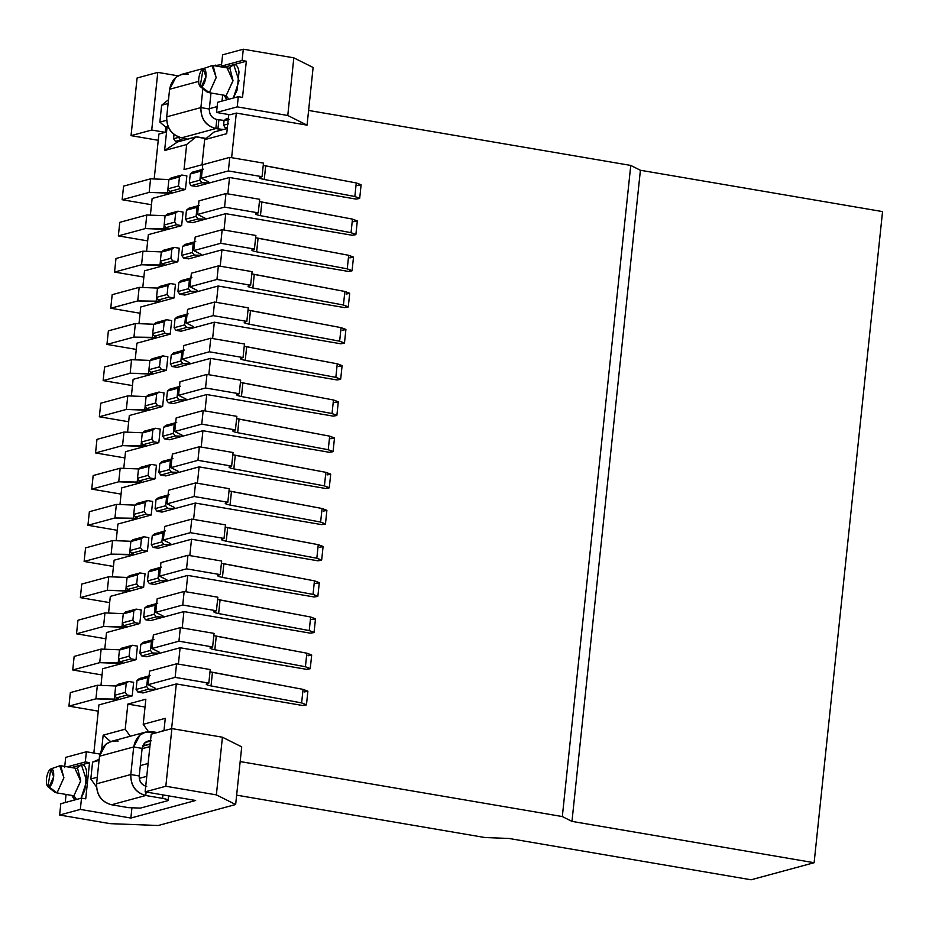 <?xml version="1.0" encoding="UTF-8"?>
<svg xmlns="http://www.w3.org/2000/svg" width="929" height="929" viewBox="0 0 929 929"><rect width="100%" height="100%" fill="white"/><g stroke="black" fill="none" stroke-linecap="round" stroke-linejoin="round"><path stroke-width="1.39" d="M240.17 761.571L235.652 804.526L158.255 825.498L110.168 823.651L158.255 825.498L235.652 804.526L241.714 746.87L222.426 737.22L171.888 728.591L165.827 786.248L216.364 794.876L222.426 737.22L216.364 794.876L235.652 804.526L216.364 794.876L165.827 786.248L145.133 791.856L195.659 800.484L130.861 818.043L80.324 809.414L59.63 815.023L110.168 823.651L59.63 815.023L60.815 803.724L59.63 815.023L80.324 809.414L130.861 818.043L195.659 800.484L145.133 791.856L165.827 786.248L171.888 728.591L151.195 734.2L145.133 791.856L151.195 734.2L171.888 728.591L222.426 737.22L241.714 746.87L240.17 761.571L562.324 816.556L571.974 821.387L640.406 170.262L630.756 165.432L562.324 816.556L240.17 761.571M313.119 67.492L308.602 110.446L313.119 67.492L293.831 57.842L287.769 115.486L307.058 125.148L308.602 110.446L630.756 165.432L640.406 170.262L571.974 821.387L814.118 862.716L882.55 211.591L640.406 170.262L882.55 211.591L814.118 862.716L751.108 879.786L508.964 838.457L484.926 837.528L508.964 838.457L751.108 879.786L814.118 862.716L571.974 821.387L562.324 816.556L630.756 165.432L308.602 110.446L307.058 125.148L287.769 115.486L237.232 106.87L216.538 112.479L230.009 114.778L236.314 113.071L307.058 125.148L236.314 113.071L231.623 157.686L236.314 113.071L230.009 114.778L216.538 112.479L217.607 102.295L216.538 112.479L237.232 106.87L287.769 115.486L293.831 57.842L313.119 67.492M205.936 138.618L196.031 136.923L186.659 144.529L164.607 150.51L167.104 126.75L168.509 127.436L165.757 127.11L165.211 132.336L158.905 134.043L154.191 178.972L158.905 134.043L165.211 132.336L151.729 130.037L131.035 135.646L158.255 140.291L131.035 135.646L137.097 77.99L157.791 72.381L178.054 75.841L157.791 72.381L137.097 77.99L131.035 135.646L151.729 130.037L157.791 72.381L151.729 130.037L165.211 132.336L165.757 127.11L159.858 122.117L161.623 105.256L168.509 99.682L161.623 105.256L168.103 103.502L161.623 105.256L159.858 122.117L165.757 127.11L167.104 126.75L164.607 150.51L186.659 144.529L196.031 136.923L177.59 141.928L164.607 150.51L177.59 141.928M243.293 49.214L293.831 57.842L243.293 49.214L242.109 60.513L246.324 61.233L242.515 97.406L238.312 96.686L237.232 106.87L238.312 96.686L217.607 102.295L238.312 96.686L242.515 97.406L246.324 61.233L242.109 60.513L243.293 49.214L222.6 54.823L243.293 49.214M131.906 808.114L130.861 818.043L131.906 808.114M47.855 786.689L55.171 792.507L57.052 792.913L49.098 786.956C51.327 785.795 52.848 782.45 53.65 776.934C53.998 771.546 53.116 768.852 51.002 768.864C48.772 770.025 47.251 773.369 46.45 778.885C46.102 784.273 46.984 786.968 49.098 786.956L57.052 792.913L63.892 777.666L59.723 765.833L50.886 768.898L53.661 776.795L49.098 786.956L47.855 786.689L50.886 768.898M200.141 86.478L207.469 92.308L209.339 92.703L201.384 86.745C203.625 85.584 205.135 82.251 205.936 76.735C206.284 71.336 205.402 68.653 203.288 68.665C201.059 69.826 199.538 73.17 198.736 78.686C198.4 84.075 199.282 86.757 201.384 86.745L209.339 92.703L216.178 77.467L212.021 65.634L203.172 68.7L205.959 76.584L201.384 86.745L200.141 86.478L203.172 68.7M204.659 139.652L226.711 133.683L228.72 114.557L226.711 133.683L204.659 139.652L214.03 132.046L204.659 139.652L202.023 164.747L204.659 139.652M227.257 128.469L214.03 132.046M165.269 718.338L143.217 724.306L148.396 731.576L143.217 724.306L145.853 699.212L127.854 704.089L125.218 729.184L103.165 735.164L110.644 741.586L103.165 735.164L101.691 749.18L103.165 735.164L125.218 729.184L130.246 736.244L125.218 729.184L127.854 704.089L145.029 707.027L127.854 704.089L145.853 699.212L143.217 724.306L165.269 718.338L163.957 730.74L165.269 718.338M86.385 751.77L99.867 754.069L86.385 751.77L85.317 761.943L89.532 762.663L85.723 798.835L81.52 798.116L80.324 809.414L81.52 798.116L60.815 803.724L81.52 798.116L85.723 798.835L89.532 762.663L85.317 761.943L86.385 751.77L65.692 757.379L86.385 751.77M99.31 759.283L92.586 762.128L99.066 760.375L92.586 762.128L99.31 759.283M142.091 748.716L149.883 746.602L142.091 748.716M150.138 744.164L142.613 746.196M178.6 137.399L180.609 139.954L175.442 141.359L177.578 141.719L175.442 141.359L173.572 138.735L174.048 134.217L173.572 138.735L175.442 141.359L180.609 139.954L183.396 140.174L180.609 139.954L178.589 137.376L173.572 138.735L178.589 137.376M217.154 106.591L209.35 108.705L217.154 106.591M166.639 120.282L159.858 122.117L166.639 120.282M223.134 120.364L224.621 120.201M146.759 776.33L139.269 778.363L146.759 776.33M90.81 778.99L96.523 787.002L90.81 778.99L92.586 762.128L90.81 778.99L97.29 777.236L90.81 778.99M148.117 763.464L140.314 765.577L148.117 763.464M65.227 802.528L66.052 794.655L65.227 802.528M64.624 767.551L65.692 757.379L64.624 767.551M222.019 101.11L222.635 95.188L222.019 101.11M225.538 67.654L225.619 66.842L221.404 66.122L222.6 54.823L221.404 66.122L242.109 60.513L221.404 66.122L225.619 66.842L246.324 61.233L225.619 66.842L225.538 67.654M67.26 766.831L85.317 761.943L67.26 766.831M71.475 767.551L89.532 762.663L71.475 767.551M57.052 792.913L73.89 795.781L80.718 780.755L77.641 768.608L60.791 765.728L63.869 777.887L57.052 792.913L73.89 795.781L57.052 792.913M53.22 779.594L53.603 777.376M209.339 92.703L226.177 95.582L233.005 80.556L229.927 68.398L213.089 65.529L216.167 77.676L209.339 92.703L226.177 95.582L209.339 92.703M205.506 79.383L205.89 77.177M71.928 795.654L74.61 799.985L72.729 795.793M79.627 765.868L81.427 764.857C84.121 764.358 85.874 766.808 86.711 772.208L84.818 790.289L81.055 798.243L86.734 780.987L81.427 764.857L76.573 768.422M224.214 95.455L226.897 99.786L225.015 95.594M231.913 65.669L233.713 64.647C236.407 64.159 238.172 66.609 239.008 71.997L237.104 90.09L233.342 98.033L239.02 80.788L233.713 64.647L228.871 68.223M226.177 95.582L228.801 99.264L226.165 95.582L232.97 80.904L227.686 69.199M75.388 769.421L80.684 781.103L73.89 795.781L76.515 799.474L73.879 795.793M236.64 795.154L484.926 837.528L236.64 795.154M186.659 144.529L184.023 169.624L202.023 164.747L184.023 169.624L186.659 144.529M355.993 199.085L229.544 177.497L227.826 193.859L229.544 177.497L196.24 186.52L229.544 177.497L355.993 199.085L359.593 198.492L354.855 196.507L359.686 198.318L355.993 199.085M352.196 235.258L225.735 213.67L224.017 230.032L225.735 213.67L192.442 222.693L225.735 213.67L352.196 235.258L355.795 234.665L351.046 232.68L355.888 234.491L352.196 235.258M348.387 271.431L221.938 249.843L220.219 266.205L221.938 249.843L188.633 258.877L221.938 249.843L348.387 271.431L351.998 270.838L347.249 268.853L352.079 270.664L348.387 271.431M344.589 307.604L218.129 286.016L216.411 302.378L218.129 286.016L184.836 295.05L218.129 286.016L344.589 307.604L348.189 307.011L343.44 305.026L348.282 306.837L344.589 307.604M340.78 343.776L214.332 322.2L212.613 338.551L214.332 322.2L181.027 331.223L214.332 322.2L340.78 343.776L344.392 343.184L339.642 341.198L344.485 343.01L340.78 343.776M336.983 379.949L210.535 358.373L208.816 374.724L210.535 358.373L177.23 367.396L210.535 358.373L336.983 379.949L340.583 379.357L335.845 377.371L340.676 379.183L336.983 379.949M333.186 416.122L206.726 394.546L205.007 410.897L206.726 394.546L173.433 403.569L206.726 394.546L333.186 416.122L336.786 415.53L332.036 413.544L336.879 415.356L333.186 416.122M329.377 452.295L202.928 430.719L201.21 447.07L202.928 430.719L169.624 439.742L202.928 430.719L329.377 452.295L332.988 451.703L328.239 449.717L333.07 451.529L329.377 452.295M325.58 488.468L199.12 466.892L197.401 483.254L199.12 466.892L165.827 475.915L199.12 466.892L325.58 488.468L329.18 487.876L324.43 485.89L329.272 487.702L325.58 488.468M321.771 524.641L195.322 503.065L193.604 519.427L195.322 503.065L162.018 512.088L195.322 503.065L321.771 524.641L325.382 524.049L320.633 522.063L325.475 523.875L321.771 524.641M317.973 560.814L191.525 539.238L189.806 555.6L191.525 539.238L158.22 548.261L191.525 539.238L317.973 560.814L321.573 560.222L316.835 558.236L321.666 560.048L317.973 560.814M314.176 596.987L187.716 575.411L185.997 591.773L187.716 575.411L154.411 584.434L187.716 575.411L314.176 596.987L317.776 596.395L313.027 594.409L317.869 596.221L314.176 596.987M310.367 633.172L183.919 611.584L182.2 627.946L183.919 611.584L150.614 620.607L183.919 611.584L310.367 633.172L313.979 632.568L309.229 630.582L314.06 632.394L310.367 633.172M306.57 669.344L180.11 647.757L178.391 664.119L180.11 647.757L146.817 656.78L180.11 647.757L306.57 669.344L310.17 668.741L305.42 666.755L310.263 668.566L306.57 669.344M302.761 705.517L176.313 683.93L171.61 728.673L176.313 683.93L143.008 692.953L176.313 683.93L302.761 705.517L306.373 704.914L301.623 702.928L306.465 704.739L302.761 705.517M93.852 753.036L98.915 704.902L93.852 753.036M100.959 685.405L102.713 668.729L100.959 685.405M104.756 649.232L106.51 632.556L104.756 649.232M108.565 613.059L110.319 596.383L108.565 613.059M112.363 576.886L114.116 560.21L112.363 576.886M116.171 540.713L117.925 524.037L116.171 540.713M119.969 504.54L121.722 487.864L119.969 504.54M123.766 468.367L125.52 451.691L123.766 468.367M127.575 432.194L129.328 415.518L127.575 432.194M131.372 396.021L133.126 379.346L131.372 396.021M135.181 359.848L136.935 343.173L135.181 359.848M138.978 323.664L140.732 307L138.978 323.664M142.776 287.491L144.529 270.827L142.776 287.491M146.585 251.318L148.338 234.654L146.585 251.318M150.382 215.145L152.135 198.481L150.382 215.145M186.868 175.883L185.44 189.446L152.135 198.481L185.44 189.446L180.389 188.587L169.647 191.502L171.76 192.721L149.151 192.408L122.152 199.723L151.485 204.728L122.152 199.723L149.151 192.408L167.835 193.116L171.865 192.547L169.647 191.502L180.389 188.587L185.44 189.446L186.868 175.883L181.805 175.024L186.868 175.883M183.059 212.056L181.631 225.631L148.338 234.654L181.631 225.631L176.58 224.76L165.85 227.675L167.952 228.894L145.354 228.58L118.355 235.896L147.676 240.901L118.355 235.896L145.354 228.58L164.038 229.289L168.068 228.72L165.85 227.675L176.58 224.76L181.631 225.631L183.059 212.056L178.008 211.197L183.059 212.056M179.262 248.229L177.834 261.804L144.529 270.827L177.834 261.804L172.782 260.933L162.041 263.848L164.154 265.067L141.556 264.753L114.557 272.069L143.879 277.074L114.557 272.069L141.556 264.753L160.241 265.462L164.259 264.893L162.041 263.848L172.782 260.933L177.834 261.804L179.262 248.229L174.211 247.369L179.262 248.229M175.453 284.402L174.037 297.977L140.732 307L174.037 297.977L168.985 297.106L158.244 300.021L160.345 301.24L137.747 300.926L110.748 308.242L140.07 313.247L110.748 308.242L137.747 300.926L156.432 301.635L160.462 301.077L158.244 300.021L168.985 297.106L174.037 297.977L175.453 284.402L170.402 283.542L175.453 284.402M171.656 320.586L170.228 334.15L136.935 343.173L170.228 334.15L165.176 333.279L154.446 336.193L156.548 337.413L133.95 337.099L106.951 344.415L136.273 349.42L106.951 344.415L133.95 337.099L152.635 337.808L156.664 337.25L154.446 336.193L165.176 333.279L170.228 334.15L171.656 320.586L166.605 319.715L171.656 320.586M167.859 356.759L166.43 370.323L133.126 379.346L166.43 370.323L161.379 369.452L150.637 372.366L152.739 373.586L130.141 373.272L103.142 380.588L132.475 385.593L103.142 380.588L130.141 373.272L148.826 373.981L152.855 373.423L150.637 372.366L161.379 369.452L166.43 370.323L167.859 356.759L162.796 355.888L167.859 356.759M164.05 392.932L162.621 406.496L129.328 415.518L162.621 406.496L157.57 405.625L146.84 408.539L148.942 409.759L126.344 409.445L99.345 416.761L128.666 421.766L99.345 416.761L126.344 409.445L145.029 410.165L149.058 409.596L146.84 408.539L157.57 405.625L162.621 406.496L164.05 392.932L158.998 392.061L164.05 392.932M160.252 429.105L158.824 442.668L125.52 451.691L158.824 442.668L153.773 441.809L143.031 444.712L145.145 445.932L122.547 445.618L95.548 452.934L124.869 457.939L95.548 452.934L122.547 445.618L141.231 446.338L145.249 445.769L143.031 444.712L153.773 441.809L158.824 442.668L160.252 429.105L155.201 428.234L160.252 429.105M156.444 465.278L155.027 478.841L121.722 487.864L155.027 478.841L149.964 477.982L139.234 480.885L141.336 482.105L118.738 481.791L91.739 489.107L121.06 494.112L91.739 489.107L118.738 481.791L137.422 482.511L141.452 481.942L139.234 480.885L149.964 477.982L155.027 478.841L156.444 465.278L151.392 464.407L156.444 465.278M152.646 501.451L151.218 515.014L117.925 524.037L151.218 515.014L146.167 514.155L135.437 517.058L137.538 518.277L114.941 517.964L87.941 525.28L117.263 530.285L87.941 525.28L114.941 517.964L133.625 518.684L137.643 518.115L135.425 517.058L133.718 514.399L135.437 517.058L146.167 514.155L151.218 515.014L152.646 501.451L147.595 500.58L152.646 501.451M148.849 537.624L147.421 551.187L114.116 560.21L147.421 551.187L142.369 550.328L131.628 553.231L133.73 554.45L111.132 554.137L84.133 561.453L113.466 566.458L84.133 561.453L111.132 554.137L129.816 554.857L133.846 554.288L131.628 553.231L142.369 550.328L147.421 551.187L148.849 537.624L143.786 536.765L148.849 537.624M145.04 573.797L143.612 587.36L110.319 596.383L143.612 587.36L138.56 586.501L127.83 589.404L129.932 590.623L107.334 590.31L80.335 597.626L109.657 602.631L80.335 597.626L107.334 590.31L126.019 591.03L130.048 590.461L127.83 589.404L138.56 586.501L143.612 587.36L145.04 573.797L139.989 572.938L145.04 573.797M141.243 609.97L139.814 623.533L106.51 632.556L139.814 623.533L134.763 622.674L124.021 625.577L126.135 626.796L103.537 626.483L76.526 633.799L105.86 638.804L76.526 633.799L103.537 626.483L122.222 627.203L126.239 626.634L124.021 625.577L134.763 622.674L139.814 623.533L141.243 609.97L136.191 609.11L141.243 609.97M137.434 646.143L136.017 659.706L102.713 668.729L136.017 659.706L130.954 658.847L120.224 661.75L122.326 662.969L99.728 662.656L72.729 669.972L102.051 674.977L72.729 669.972L99.728 662.656L118.413 663.376L122.442 662.807L120.224 661.75L130.954 658.847L136.017 659.706L137.434 646.143L132.382 645.283L137.434 646.143M133.637 682.316L132.208 695.879L98.915 704.902L132.208 695.879L127.157 695.02L116.427 697.923L118.529 699.142L95.931 698.829L68.932 706.145L98.253 711.149L68.932 706.145L95.931 698.829L114.615 699.549L118.633 698.98L116.415 697.923L127.157 695.02L132.208 695.879L133.637 682.316L128.585 681.456L133.637 682.316M192.617 172.097L203.346 169.183L192.617 172.097L190.271 174.002L192.617 172.097M202.789 164.688L229.788 157.373L263.476 163.121L229.788 157.373L202.789 164.688L201.361 178.252L208.735 181.945L207.922 182.92L201.918 182.758L191.188 185.661L196.24 186.52L191.188 185.661L189.319 183.048L190.271 174.002L200.85 171.133L202.22 170.042L200.85 171.133L199.898 180.18L201.918 182.758C207.527 183.222 209.803 182.955 208.735 181.945L201.361 178.252L202.789 164.688M359.686 198.318L361.114 184.743L356.272 182.943L354.855 196.507L264.254 179.483L265.682 165.919L263.244 165.374L356.272 182.943L361.021 184.917L357.421 185.521M260.155 177.207C258.471 177.822 259.841 178.589 264.254 179.483C259.923 178.589 258.552 177.822 260.155 177.207L262.048 176.684L228.36 170.936L201.361 178.252L228.36 170.936L229.788 157.373L228.36 170.936L262.048 176.684L263.476 163.121L262.048 176.684L259.423 177.683M188.808 208.27L199.549 205.367L188.808 208.27L186.462 210.175L188.808 208.27M198.98 200.861L225.979 193.546L259.667 199.294L225.979 193.546L198.98 200.861L197.552 214.425L204.937 218.118L204.125 219.093L198.121 218.93L187.379 221.834L192.442 222.693L187.379 221.834L185.521 219.221L186.462 210.175L197.053 207.306L198.423 206.215L197.053 207.306L196.1 216.352L198.121 218.93C203.73 219.395 205.994 219.128 204.937 218.118L197.552 214.425L198.98 200.861M355.888 234.491L357.317 220.928L352.474 219.116L351.046 232.68L260.457 215.656L261.885 202.092L259.435 201.547L352.474 219.116L357.224 221.09L353.612 221.694M256.358 213.38C254.662 213.995 256.032 214.762 260.457 215.656C256.125 214.762 254.755 213.995 256.358 213.38L258.25 212.857L224.563 207.109L197.552 214.425L224.563 207.109L225.979 193.546L224.563 207.109L258.25 212.857L259.667 199.294L258.25 212.857L255.614 213.856M185.01 244.443L195.74 241.54L185.01 244.443L182.665 246.348L185.01 244.443M195.183 237.034L222.182 229.718L255.87 235.467L222.182 229.718L195.183 237.034L193.755 250.598L201.128 254.291L200.327 255.266L194.324 255.103L183.582 258.007L188.633 258.877L183.582 258.007L181.712 255.394L182.665 246.348L193.244 243.479L194.614 242.388L193.244 243.479L192.291 252.525L194.324 255.103C199.921 255.568 202.197 255.301 201.128 254.291L193.755 250.598L195.183 237.034M352.079 270.664L353.508 257.101L348.677 255.289L347.249 268.853L256.648 251.829L258.076 238.265L255.638 237.719L348.677 255.289L353.415 257.275L349.815 257.867M252.549 249.553C250.865 250.168 252.235 250.935 256.648 251.829C252.316 250.935 250.958 250.168 252.549 249.553L254.441 249.042L220.754 243.282L193.755 250.598L220.754 243.282L222.182 229.718L220.754 243.282L254.441 249.042L255.87 235.467L254.441 249.042L251.817 250.029M181.201 280.616L191.943 277.713L181.201 280.616L178.867 282.521L181.201 280.616M191.374 273.207L218.373 265.891L252.073 271.64L218.373 265.891L191.374 273.207L189.957 286.771L197.331 290.475L196.518 291.439L190.515 291.276L179.785 294.179L184.836 295.05L179.785 294.179L177.915 291.567L178.867 282.521L189.446 279.652L190.817 278.561L189.446 279.652L188.494 288.698L190.515 291.276C196.124 291.752 198.4 291.474 197.331 290.475L189.957 286.771L191.374 273.207M348.282 306.837L349.71 293.274L344.868 291.462L343.44 305.026L252.851 288.002L254.279 274.438L251.829 273.892L344.868 291.462L349.618 293.448L346.018 294.04M248.751 285.726C247.068 286.341 248.426 287.107 252.851 288.002C248.519 287.107 247.149 286.353 248.751 285.726L250.644 285.215L216.956 279.455L189.957 286.771L216.956 279.455L218.373 265.891L216.956 279.455L250.644 285.215L252.073 271.64L250.644 285.215L248.008 286.202M177.404 316.789L188.134 313.886L177.404 316.789L175.058 318.693L177.404 316.789M187.577 309.38L214.576 302.064L248.264 307.813L214.576 302.064L187.577 309.38L186.148 322.955L193.534 326.648L192.721 327.612L186.717 327.449L175.976 330.352L181.027 331.223L175.976 330.352L174.106 327.74L175.058 318.693L185.637 315.825L187.008 314.734L185.637 315.825L184.697 324.871L186.717 327.449C192.326 327.925 194.591 327.647 193.534 326.648L186.148 322.955L187.577 309.38M344.485 343.01L345.902 329.447L341.071 327.635L339.642 341.198L249.053 324.186L250.47 310.611L248.031 310.065L341.071 327.635L345.82 329.621L342.209 330.213M244.942 321.898C243.259 322.514 244.629 323.28 249.053 324.186C244.71 323.28 243.352 322.526 244.942 321.898L246.835 321.388L213.147 315.628L186.148 322.955L213.147 315.628L214.576 302.064L213.147 315.628L246.835 321.388L248.264 307.813L246.835 321.388L244.211 322.375M173.607 352.962L184.337 350.059L173.607 352.962L171.261 354.866L173.607 352.962M183.779 345.553L210.778 338.237L244.466 343.997L210.778 338.237L183.779 345.553L182.351 359.128L189.725 362.821L188.912 363.785L182.908 363.622L172.179 366.525L177.23 367.396L172.179 366.525L170.309 363.913L171.261 354.866L181.84 351.998L183.21 350.907L181.84 351.998L180.888 361.044L182.908 363.622C188.517 364.098 190.793 363.831 189.725 362.821L182.351 359.128L183.779 345.553M340.676 379.183L342.104 365.62L337.262 363.808L335.845 377.371L245.244 360.359L246.673 346.784L244.234 346.238L337.262 363.808L342.011 365.794L338.411 366.386M241.145 358.071C239.461 358.687 240.832 359.453 245.244 360.359C240.913 359.453 239.543 358.699 241.145 358.071L243.038 357.56L209.35 351.801L182.351 359.128L209.35 351.801L210.778 338.237L209.35 351.801L243.038 357.56L244.466 343.997L243.038 357.56L240.414 358.548M169.798 389.135L180.54 386.232L169.798 389.135L167.452 391.039L169.798 389.135M179.971 381.726L206.97 374.41L240.657 380.17L206.97 374.41L179.971 381.726L178.542 395.301L185.928 398.994L185.115 399.958L179.111 399.795L168.37 402.698L173.433 403.569L168.37 402.698L166.5 400.085L167.452 391.039L178.043 388.171L179.413 387.091L178.043 388.171L177.091 397.217L179.111 399.795C184.72 400.271 186.984 400.004 185.928 398.994L178.542 395.301L179.971 381.726M336.879 415.356L338.307 401.792L333.465 399.981L332.036 413.544L241.447 396.532L242.875 382.957L240.425 382.411L333.465 399.981L338.214 401.967L334.603 402.559M237.348 394.244C235.652 394.86 237.023 395.626 241.447 396.532C237.116 395.626 235.745 394.871 237.348 394.244L239.241 393.733L205.541 387.985L178.542 395.301L205.541 387.985L206.97 374.41L205.541 387.985L239.241 393.733L240.657 380.17L239.241 393.733L236.605 394.72M166.001 425.308L176.731 422.405L166.001 425.308L163.655 427.212L166.001 425.308M176.173 417.911L203.172 410.583L236.86 416.343L203.172 410.583L176.173 417.911L174.745 431.474L182.119 435.167L181.318 436.131L175.302 435.968L164.572 438.871L169.624 439.742L164.572 438.871L162.703 436.258L163.655 427.212L174.234 424.344L175.604 423.264L174.234 424.344L173.282 433.39L175.302 435.968C180.911 436.444 183.187 436.177 182.119 435.167L174.745 431.474L176.173 417.911M333.07 451.529L334.498 437.965L329.667 436.154L328.239 449.717L237.638 432.705L239.067 419.142L236.628 418.584L329.667 436.154L334.405 438.14L330.805 438.732M233.539 430.417C231.855 431.033 233.225 431.799 237.638 432.705C233.307 431.799 231.948 431.044 233.539 430.417L235.432 429.906L201.744 424.158L174.745 431.474L201.744 424.158L203.172 410.583L201.744 424.158L235.432 429.906L236.86 416.343L235.432 429.906L232.807 430.893M162.192 461.481L172.933 458.578L162.192 461.481L159.858 463.385L162.192 461.481M172.364 454.084L199.363 446.756L233.063 452.516L199.363 446.756L172.364 454.084L170.948 467.647L178.322 471.34L177.509 472.304L171.505 472.141L160.775 475.056L165.827 475.915L160.775 475.056L158.905 472.431L159.858 463.385L170.437 460.517L171.807 459.437L170.437 460.517L169.484 469.563L171.505 472.141C177.114 472.617 179.39 472.35 178.322 471.34L170.948 467.647L172.364 454.084M329.272 487.702L330.701 474.138L325.858 472.327L324.43 485.89L233.841 468.878L235.269 455.315L232.819 454.757L325.858 472.327L330.608 474.313L326.996 474.905M229.742 466.59C228.058 467.206 229.417 467.972 233.841 468.878C229.509 467.972 228.139 467.217 229.742 466.59L231.635 466.079L197.947 460.331L170.948 467.647L197.947 460.331L199.363 446.756L197.947 460.331L231.635 466.079L233.063 452.516L231.635 466.079L228.998 467.066M158.394 497.654L169.124 494.751L158.394 497.654L156.049 499.558L158.394 497.654M168.567 490.257L195.566 482.941L229.254 488.689L195.566 482.941L168.567 490.257L167.139 503.82L174.524 507.513L173.711 508.477L167.708 508.314L156.966 511.229L162.018 512.088L156.966 511.229L155.097 508.604L156.049 499.558L166.628 496.69L167.998 495.61L166.628 496.69L165.687 505.736L167.708 508.314C173.317 508.79 175.581 508.523 174.524 507.513L167.139 503.82L168.567 490.257M325.475 523.875L326.892 510.311L322.061 508.5L320.633 522.063L230.044 505.051L231.46 491.487L229.022 490.93L322.061 508.5L326.811 510.486L323.199 511.078M225.933 502.763C224.249 503.379 225.619 504.145 230.044 505.051C225.701 504.145 224.342 503.39 225.933 502.763L227.826 502.252L194.138 496.504L167.139 503.82L194.138 496.504L195.566 482.941L194.138 496.504L227.826 502.252L229.254 488.689L227.826 502.252L225.201 503.239M154.597 533.827L165.327 530.923L154.597 533.827L152.251 535.731L154.597 533.827M164.77 526.429L191.769 519.114L225.457 524.862L191.769 519.114L164.77 526.429L163.341 539.993L170.715 543.686L169.902 544.649L163.899 544.487L153.169 547.402L158.22 548.261L153.169 547.402L151.299 544.777L152.251 535.731L162.83 532.863L164.201 531.783L162.83 532.863L161.878 541.909L163.899 544.487C169.508 544.963 171.784 544.696 170.715 543.686L163.341 539.993L164.77 526.429M321.666 560.048L323.095 546.484L318.252 544.673L316.835 558.236L226.235 541.224L227.663 527.66L225.213 527.103L318.252 544.673L323.002 546.658L319.402 547.251M222.136 538.936C220.452 539.552 221.822 540.318 226.235 541.224C221.903 540.318 220.533 539.563 222.136 538.936L224.028 538.425L190.34 532.677L163.341 539.993L190.34 532.677L191.769 519.114L190.34 532.677L224.028 538.425L225.457 524.862L224.028 538.425L221.404 539.412M150.788 570.011L161.53 567.096L150.788 570.011L148.443 571.904L150.788 570.011M160.392 567.967L159.033 569.036L158.081 578.082L160.102 580.66C165.71 581.136 167.975 580.869 166.918 579.859L159.533 576.166L186.532 568.85L220.231 574.598L218.327 575.109C216.643 575.736 218.013 576.491 222.437 577.397L223.866 563.833L221.416 563.276L314.455 580.846L313.027 594.409L222.437 577.397C218.106 576.491 216.736 575.736 218.327 575.109L220.231 574.598L186.532 568.85L159.533 576.166L160.961 562.602L187.96 555.287L221.648 561.035L187.96 555.287L160.961 562.602L159.533 576.166L166.918 579.859L166.105 580.822L160.102 580.66L149.36 583.575L154.411 584.434L149.36 583.575L147.49 580.95L148.443 571.904L159.033 569.036L160.403 567.956M317.869 596.221L319.297 582.657L314.455 580.846L319.204 582.831L315.593 583.424M146.991 606.184L157.721 603.269L146.991 606.184L144.645 608.077L146.991 606.184M157.164 598.775L184.163 591.459L217.85 597.208L184.163 591.459L157.164 598.775L155.735 612.339L163.109 616.032L162.308 616.995L156.293 616.833L145.563 619.748L150.614 620.607L145.563 619.748L143.693 617.123L144.645 608.077L155.224 605.209L156.595 604.129L155.224 605.209L154.272 614.255L156.293 616.833C161.901 617.309 164.178 617.042 163.109 616.032L155.735 612.339L157.164 598.775M314.06 632.394L315.488 618.83L310.658 617.019L309.229 630.582L218.629 613.57L220.057 600.006L217.618 599.449L310.658 617.019L315.395 619.004L311.796 619.597M214.529 611.282C212.846 611.909 214.216 612.664 218.629 613.57C214.297 612.664 212.938 611.909 214.529 611.282L216.422 610.771L182.734 605.023L155.735 612.339L182.734 605.023L184.163 591.459L182.734 605.023L216.422 610.771L217.85 597.208L216.422 610.771L213.798 611.758M143.182 642.357L153.924 639.442L143.182 642.357L140.848 644.25L143.182 642.357M153.355 634.948L180.354 627.632L214.053 633.381L180.354 627.632L153.355 634.948L151.938 648.512L159.312 652.204L158.499 653.168L152.495 653.006L141.765 655.92L146.817 656.78L141.765 655.92L139.896 653.296L140.848 644.25L151.427 641.382L152.797 640.302L151.427 641.382L150.475 650.428L152.495 653.006C158.104 653.482 160.38 653.215 159.312 652.204L151.938 648.512L153.355 634.948M310.263 668.566L311.691 655.003L306.849 653.192L305.42 666.755L214.831 649.743L216.26 636.179L213.809 635.622L306.849 653.192L311.598 655.177L307.987 655.769M210.732 647.455C209.048 648.082 210.407 648.837 214.831 649.743C210.5 648.848 209.13 648.082 210.732 647.455L212.625 646.944L178.937 641.196L151.938 648.512L178.937 641.196L180.354 627.632L178.937 641.196L212.625 646.944L214.053 633.381L212.625 646.944L209.989 647.931M139.385 678.53L150.115 675.615L139.385 678.53L137.039 680.423L139.385 678.53M149.557 671.121L176.556 663.805L210.244 669.554L176.556 663.805L149.557 671.121L148.129 684.685L155.515 688.377L154.702 689.341L148.698 689.179L137.956 692.093L143.008 692.953L137.956 692.093L136.087 689.469L137.039 680.423L147.618 677.555L148.988 676.475L147.618 677.555L146.677 686.601L148.698 689.179C154.307 689.655 156.571 689.388 155.515 688.377L148.129 684.685L149.557 671.121M306.465 704.739L307.882 691.176L303.051 689.364L301.623 702.928L211.034 685.916L212.451 672.352L210.012 671.795L303.051 689.364L307.801 691.35L304.189 691.942M206.923 683.628C205.239 684.255 206.61 685.01 211.034 685.916C206.691 685.021 205.332 684.255 206.923 683.628L208.816 683.117L175.128 677.369L148.129 684.685L175.128 677.369L176.556 663.805L175.128 677.369L208.816 683.117L210.244 669.554L208.816 683.117L206.192 684.104M70.349 692.581L97.359 685.265L115.951 685.985L97.359 685.265L95.931 698.829L97.359 685.265L70.349 692.581L68.932 706.145L70.349 692.581M117.844 684.359L128.585 681.456L126.239 683.349L125.287 692.395L127.157 695.02L125.287 692.395L114.708 695.264L116.427 697.923L114.708 695.264L115.66 686.217L117.844 684.359L115.66 686.217L126.239 683.349L128.585 681.456L117.844 684.359M74.157 656.408L101.156 649.092L119.748 649.801L101.156 649.092L99.728 662.656L101.156 649.092L74.157 656.408L72.729 669.972L74.157 656.408M121.653 648.187L132.382 645.283L130.037 647.176L129.096 656.222L130.954 658.847L129.096 656.222L118.506 659.091L120.224 661.75L118.506 659.091L119.458 650.045L121.653 648.187L119.458 650.045L130.037 647.176L132.382 645.283L121.653 648.187M77.955 620.235L104.954 612.919L123.557 613.628L104.954 612.919L103.537 626.483L104.954 612.919L77.955 620.235L76.526 633.799L77.955 620.235M125.45 612.014L136.191 609.11L133.846 611.003L132.893 620.049L134.763 622.674L132.893 620.049L122.314 622.918L124.021 625.577L122.314 622.918L123.267 613.872L125.45 612.014L123.267 613.872L133.846 611.003L136.191 609.11L125.45 612.014M81.764 584.062L108.763 576.746L127.354 577.455L108.763 576.746L107.334 590.31L108.763 576.746L81.764 584.062L80.335 597.626L81.764 584.062M129.247 575.841L139.989 572.938L137.643 574.83L136.691 583.876L138.56 586.501L136.691 583.876L126.112 586.745L127.83 589.404L126.112 586.745L127.064 577.699L129.247 575.841L127.064 577.699L137.643 574.83L139.989 572.938L129.247 575.841M85.561 547.889L112.56 540.573L131.163 541.282L112.56 540.573L111.132 554.137L112.56 540.573L85.561 547.889L84.133 561.453L85.561 547.889M133.056 539.668L143.786 536.765L141.452 538.657L140.5 547.704L142.369 550.328L140.5 547.704L129.921 550.572L131.628 553.231L129.921 550.572L130.861 541.526L133.056 539.668L130.861 541.526L141.452 538.657L143.786 536.765L133.056 539.668M89.358 511.716L116.369 504.401L134.96 505.109L116.369 504.401L114.941 517.964L116.369 504.401L89.358 511.716L87.941 525.28L89.358 511.716M136.853 503.495L147.595 500.58L145.249 502.484L144.297 511.531L146.167 514.155L144.297 511.531L133.718 514.399L134.67 505.353L136.853 503.495L134.67 505.353L145.249 502.484L147.595 500.58L136.853 503.495M93.167 475.543L120.166 468.228L138.758 468.936L120.166 468.228L118.738 481.791L120.166 468.228L93.167 475.543L91.739 489.107L93.167 475.543M140.662 467.322L151.392 464.407L149.046 466.312L148.106 475.358L149.964 477.982L148.106 475.358L137.515 478.226L139.234 480.885L137.515 478.226L138.467 469.18L140.662 467.322L138.467 469.18L149.046 466.312L151.392 464.407L140.662 467.322M96.964 439.371L123.963 432.055L142.567 432.763L123.963 432.055L122.547 445.618L123.963 432.055L96.964 439.371L95.548 452.934L96.964 439.371M144.459 431.149L155.201 428.234L152.855 430.139L151.903 439.185L153.773 441.809L151.903 439.185L141.324 442.053L143.031 444.712L141.324 442.053L142.276 433.007L144.459 431.149L142.276 433.007L152.855 430.139L155.201 428.234L144.459 431.149M100.773 403.198L127.772 395.882L146.364 396.59L127.772 395.882L126.344 409.445L127.772 395.882L100.773 403.198L99.345 416.761L100.773 403.198M148.268 394.976L158.998 392.061L156.653 393.966L155.7 403.012L157.57 405.625L155.7 403.012L145.121 405.88L146.84 408.539L145.121 405.88L146.074 396.834L148.268 394.976L146.074 396.834L156.653 393.966L158.998 392.061L148.268 394.976M104.571 367.025L131.57 359.709L150.173 360.417L131.57 359.709L130.141 373.272L131.57 359.709L104.571 367.025L103.142 380.588L104.571 367.025M152.066 358.803L162.796 355.888L160.462 357.793L159.509 366.839L161.379 369.452L159.509 366.839L148.93 369.707L150.637 372.366L148.93 369.707L149.871 360.661L152.066 358.803L149.871 360.661L160.462 357.793L162.796 355.888L152.066 358.803M108.379 330.852L135.379 323.536L153.97 324.244L135.379 323.536L133.95 337.099L135.379 323.536L108.379 330.852L106.951 344.415L108.379 330.852M155.863 322.63L166.605 319.715L164.259 321.62L163.307 330.666L165.176 333.279L163.307 330.666L152.728 333.534L154.446 336.193L152.728 333.534L153.68 324.488L155.863 322.63L153.68 324.488L164.259 321.62L166.605 319.715L155.863 322.63M112.177 294.679L139.176 287.363L157.779 288.071L139.176 287.363L137.747 300.926L139.176 287.363L112.177 294.679L110.748 308.242L112.177 294.679M159.672 286.457L170.402 283.542L168.056 285.447L167.115 294.493L168.985 297.106L167.115 294.493L156.525 297.361L158.244 300.021L156.525 297.361L157.477 288.315L159.672 286.457L157.477 288.315L168.056 285.447L170.402 283.542L159.672 286.457M115.974 258.506L142.973 251.178L161.576 251.898L142.973 251.178L141.556 264.753L142.973 251.178L115.974 258.506L114.557 272.069L115.974 258.506M163.469 250.284L174.211 247.369L171.865 249.274L170.913 258.32L172.782 260.933L170.913 258.32L160.334 261.188L162.041 263.848L160.334 261.188L161.286 252.142L163.469 250.284L161.286 252.142L171.865 249.274L174.211 247.369L163.469 250.284M119.783 222.333L146.782 215.005L165.374 215.725L146.782 215.005L145.354 228.58L146.782 215.005L119.783 222.333L118.355 235.896L119.783 222.333M167.278 214.111L178.008 211.197L175.662 213.101L174.71 222.147L176.58 224.76L174.71 222.147L164.131 225.015L165.85 227.675L164.131 225.015L165.083 215.969L167.278 214.111L165.083 215.969L175.662 213.101L178.008 211.197L167.278 214.111M123.58 186.148L150.579 178.832L169.183 179.552L150.579 178.832L149.151 192.408L150.579 178.832L123.58 186.148L122.152 199.723L123.58 186.148M171.075 177.938L181.805 175.024L179.471 176.928L178.519 185.974L180.389 188.587L178.519 185.974L167.94 188.842L169.647 191.502L167.94 188.842L168.881 179.796L171.075 177.938L168.881 179.796L179.471 176.928L181.805 175.024L171.075 177.938M356.272 182.943L265.682 165.919L264.254 179.483L354.855 196.507L356.272 182.943M191.188 185.661L201.918 182.758L199.898 180.18L189.319 183.048L191.188 185.661M352.474 219.116L261.885 202.092L260.457 215.656L351.046 232.68L352.474 219.116M187.379 221.834L198.121 218.93L196.1 216.352L185.521 219.221L187.379 221.834M348.677 255.289L258.076 238.265L256.648 251.829L347.249 268.853L348.677 255.289M183.582 258.007L194.324 255.103L192.291 252.525L181.712 255.394L183.582 258.007M344.868 291.462L254.279 274.438L252.851 288.002L343.44 305.026L344.868 291.462M179.785 294.179L190.515 291.276L188.494 288.698L177.915 291.567L179.785 294.179M341.071 327.635L250.47 310.611L249.053 324.186L339.642 341.198L341.071 327.635M175.976 330.352L186.717 327.449L184.697 324.871L174.106 327.74L175.976 330.352M337.262 363.808L246.673 346.784L245.244 360.359L335.845 377.371L337.262 363.808M172.179 366.525L182.908 363.622L180.888 361.044L170.309 363.913L172.179 366.525M333.465 399.981L242.875 382.957L241.447 396.532L332.036 413.544L333.465 399.981M168.37 402.698L179.111 399.795L177.091 397.217L166.5 400.085L168.37 402.698M329.667 436.154L239.067 419.142L237.638 432.705L328.239 449.717L329.667 436.154M164.572 438.871L175.302 435.968L173.282 433.39L162.703 436.258L164.572 438.871M325.858 472.327L235.269 455.315L233.841 468.878L324.43 485.89L325.858 472.327M160.775 475.056L171.505 472.141L169.484 469.563L158.905 472.431L160.775 475.056M322.061 508.5L231.46 491.487L230.044 505.051L320.633 522.063L322.061 508.5M156.966 511.229L167.708 508.314L165.687 505.736L155.097 508.604L156.966 511.229M318.252 544.673L227.663 527.66L226.235 541.224L316.835 558.236L318.252 544.673M153.169 547.402L163.899 544.487L161.878 541.909L151.299 544.777L153.169 547.402M186.532 568.85L187.96 555.287L186.532 568.85M220.231 574.598L221.648 561.035L220.231 574.598M218.338 575.109L217.595 575.585M314.455 580.846L223.866 563.833L222.437 577.397L313.027 594.409L314.455 580.846M149.36 583.575L160.102 580.66L158.081 578.082L147.49 580.95L149.36 583.575M310.658 617.019L220.057 600.006L218.629 613.57L309.229 630.582L310.658 617.019M145.563 619.748L156.293 616.833L154.272 614.255L143.693 617.123L145.563 619.748M306.849 653.192L216.26 636.179L214.831 649.743L305.42 666.755L306.849 653.192M141.765 655.92L152.495 653.006L150.475 650.428L139.896 653.296L141.765 655.92M303.051 689.364L212.451 672.352L211.034 685.916L301.623 702.928L303.051 689.364M137.956 692.093L148.698 689.179L146.677 686.601L136.087 689.469L137.956 692.093M114.766 695.356L114.325 699.537L114.766 695.356M118.564 659.184L118.134 663.364L118.564 659.184M122.373 623.011L121.931 627.191L122.373 623.011M126.17 586.838L125.729 591.018L126.17 586.838M129.979 550.665L129.537 554.845L129.979 550.665M133.776 514.492L133.335 518.672L133.776 514.492M137.573 478.319L137.144 482.499L137.573 478.319M141.382 442.146L140.941 446.326L141.382 442.146M145.179 405.973L144.738 410.153L145.179 405.973M148.988 369.8L148.547 373.981L148.988 369.8M152.786 333.627L152.344 337.808L152.786 333.627M156.583 297.454L156.153 301.635L156.583 297.454M160.392 261.281L159.951 265.462L160.392 261.281M164.189 225.108L163.748 229.277L164.189 225.108M167.998 188.935L167.557 193.104L167.998 188.935M168.881 179.796L167.94 188.842L178.519 185.974L179.471 176.928L168.881 179.796M165.083 215.969L164.131 225.015L174.71 222.147L175.662 213.101L165.083 215.969M161.286 252.142L160.334 261.188L170.913 258.32L171.865 249.274L161.286 252.142M157.477 288.315L156.525 297.361L167.115 294.493L168.056 285.447L157.477 288.315M153.68 324.488L152.728 333.534L163.307 330.666L164.259 321.62L153.68 324.488M149.871 360.661L148.93 369.707L159.509 366.839L160.462 357.793L149.871 360.661M146.074 396.834L145.121 405.88L155.7 403.012L156.653 393.966L146.074 396.834M142.276 433.007L141.324 442.053L151.903 439.185L152.855 430.139L142.276 433.007M138.467 469.18L137.515 478.226L148.106 475.358L149.046 466.312L138.467 469.18M134.67 505.353L133.718 514.399L144.297 511.531L145.249 502.484L134.67 505.353M130.861 541.526L129.921 550.572L140.5 547.704L141.452 538.657L130.861 541.526M127.064 577.699L126.112 586.745L136.691 583.876L137.643 574.83L127.064 577.699M123.267 613.872L122.314 622.918L132.893 620.049L133.846 611.003L123.267 613.872M119.458 650.045L118.506 659.091L129.096 656.222L130.037 647.176L119.458 650.045M115.66 686.217L114.708 695.264L125.287 692.395L126.239 683.349L115.66 686.217M146.677 686.601L147.618 677.555L137.039 680.423L136.087 689.469L146.677 686.601M150.475 650.428L151.427 641.382L140.848 644.25L139.896 653.296L150.475 650.428M154.272 614.255L155.224 605.209L144.645 608.077L143.693 617.123L154.272 614.255M158.081 578.082L159.033 569.036L148.443 571.904L147.49 580.95L158.081 578.082M161.878 541.909L162.83 532.863L152.251 535.731L151.299 544.777L161.878 541.909M165.687 505.736L166.628 496.69L156.049 499.558L155.097 508.604L165.687 505.736M169.484 469.563L170.437 460.517L159.858 463.385L158.905 472.431L169.484 469.563M173.282 433.39L174.234 424.344L163.655 427.212L162.703 436.258L173.282 433.39M177.091 397.217L178.043 388.171L167.452 391.039L166.5 400.085L177.091 397.217M180.888 361.044L181.84 351.998L171.261 354.866L170.309 363.913L180.888 361.044M184.697 324.871L185.637 315.825L175.058 318.693L174.106 327.74L184.697 324.871M188.494 288.698L189.446 279.652L178.867 282.521L177.915 291.567L188.494 288.698M192.291 252.525L193.244 243.479L182.665 246.348L181.712 255.394L192.291 252.525M196.1 216.352L197.053 207.306L186.462 210.175L185.521 219.221L196.1 216.352M199.898 180.18L200.85 171.133L190.271 174.002L189.319 183.048L199.898 180.18M222.867 129.654L226.804 128.585M183.268 140.384L187.205 139.315M142.114 748.495L140.314 765.577L142.125 748.391L133.695 746.951L130.803 774.531L139.222 775.97L140.314 765.577L139.222 775.97L130.803 774.531L133.695 746.951L142.125 748.391C143.229 743.026 146.352 740.494 151.497 740.785M209.327 109.03C209.211 114.639 211.696 118.122 216.794 119.504C211.777 118.064 209.28 114.569 209.327 109.03L200.896 107.59L202.882 88.661L200.896 107.59L209.327 109.03L210.988 93.19L209.35 108.705M150.51 740.68L145.261 742.422L142.125 748.391M145.156 742.503L150.463 741.063L145.156 742.503M142.706 745.952L150.161 743.932M145.725 732.052L111.526 741.319L105.778 744.28L99.496 756.218L133.695 746.951L139.977 735.002L145.725 732.052L154.551 732.098L152.449 731.738L152.217 733.933L152.449 731.738C142.16 731.158 135.913 736.232 133.695 746.951L99.496 756.218L96.604 783.809L99.496 756.218C101.714 745.499 107.961 740.425 118.238 741.005M216.794 119.504L223.796 120.398L216.794 119.504L215.842 128.55L181.643 137.817L187.333 139.106L181.643 137.817C171.61 134.937 166.628 127.947 166.697 116.857L169.601 89.277L166.697 116.857C166.465 128.074 171.447 135.065 181.643 137.817L215.842 128.55L216.794 119.504M226.246 118.807L228.337 118.238L224.063 120.665L226.246 118.807M227.384 127.285L225.294 127.842L226.931 128.376L225.294 127.842L223.587 125.183L224.063 120.665L229.068 119.307L224.063 120.665L223.587 125.183L228.592 123.824L223.587 125.183L225.294 127.842L227.384 127.285M214.553 131.906L223.146 129.456M222.995 129.445L215.842 128.55L217.943 128.91L218.896 119.864L217.943 128.91L223.552 129.468M187.403 139.141L196.274 136.737L206.18 138.433M177.799 141.742L183.536 140.186M154.551 732.098L157.512 732.493L154.551 732.098L154.423 733.329L154.551 732.098M161.901 731.042L163.992 730.473L161.901 731.042M96.604 783.809L130.803 774.531C130.722 785.62 135.704 792.611 145.748 795.503L146.108 792.019L145.748 795.503C135.553 792.739 130.571 785.748 130.803 774.531L96.604 783.809C96.372 795.027 101.342 802.006 111.538 804.769C101.505 801.878 96.523 794.899 96.604 783.809M146.689 786.457C141.672 785.017 139.187 781.521 139.222 775.97C139.106 781.579 141.591 785.075 146.689 786.457M200.896 107.59C200.827 118.68 205.808 125.67 215.842 128.55C205.646 125.798 200.664 118.807 200.896 107.59L166.697 116.857L200.896 107.59M111.538 804.769L145.748 795.503L162.587 798.371L162.958 794.899L162.587 798.371L145.748 795.503L111.538 804.769L128.388 807.638L111.538 804.769M222.298 67.097L222.391 66.296L222.298 67.097M221.566 64.658L214.065 65.692L221.566 64.658M205.355 67.945L181.619 74.366L175.871 77.328L169.601 89.277L198.62 81.404L169.601 89.277C171.819 78.547 178.066 73.484 188.343 74.065M128.388 807.638L140.407 808.102L167.406 800.786C169.043 800.101 167.441 799.3 162.587 798.371C167.545 799.3 169.148 800.113 167.406 800.786L140.407 808.102L128.388 807.638M168.613 795.863L168.149 800.31L167.406 800.786M213.809 65.645L215.83 65.1"/></g></svg>
